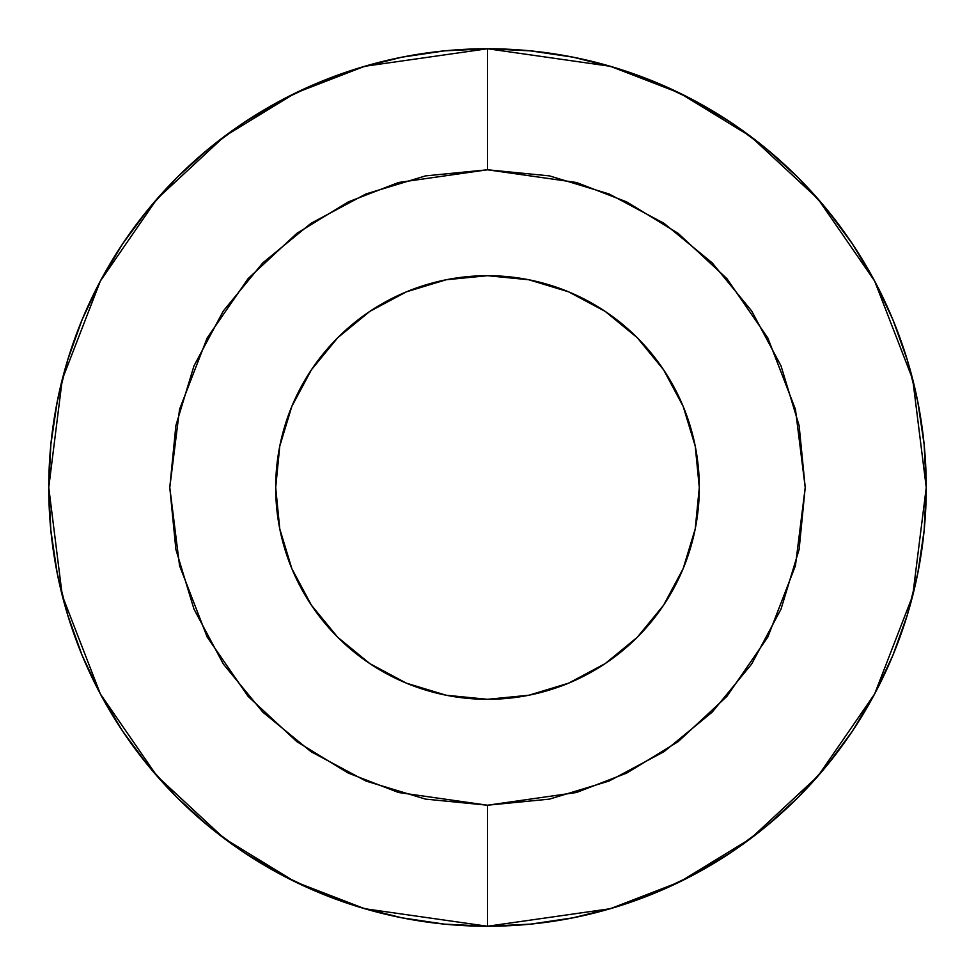 <?xml version="1.0" encoding="UTF-8"?>
<svg xmlns="http://www.w3.org/2000/svg" width="975" height="975" viewBox="0 0 975 975"><rect width="100%" height="100%" fill="white"/><g stroke="black" fill="none" stroke-linecap="round" stroke-linejoin="round"><path stroke-width="1.46" d="M487.5 699.307A211.807 211.807 0 0 1 275.693 487.5A211.807 211.807 0 0 1 487.5 275.693L528.828 279.764L568.559 291.817L605.17 311.391L637.272 337.728L663.609 369.83L683.182 406.441L695.236 446.172L699.307 487.5L695.236 528.828L683.182 568.559L663.609 605.17L637.272 637.272L605.17 663.609L568.559 683.182L528.828 695.236L487.5 699.307L446.172 695.236L406.441 683.182L369.83 663.609L337.728 637.272L311.391 605.17L291.817 568.559L279.764 528.828L275.693 487.5L279.764 446.172L291.817 406.441L311.391 369.83L337.728 337.728L369.83 311.391L406.441 291.817L446.172 279.764L487.5 275.693A211.807 211.807 0 0 1 699.307 487.5A211.807 211.807 0 0 1 487.5 699.307M487.5 48.75A438.75 438.75 0 0 1 926.25 487.5A438.75 438.75 0 0 1 487.5 926.25L610.35 908.7L679.758 881.888L750.75 838.5L818.062 775.99L874.636 693.968L912.746 595.506L926.25 487.5L912.746 379.494L874.636 281.032L818.062 199.01L750.75 136.5L679.758 93.113L610.35 66.3L487.5 48.75L487.5 169.784L576.457 182.496L626.718 201.91L678.125 233.33L726.875 278.594L767.837 337.984L795.442 409.293L805.216 487.5L795.442 565.707L767.837 637.016L726.875 696.406L678.125 741.67L626.718 773.09L576.457 792.504L487.5 805.216L487.5 926.25L487.5 805.216L549.486 799.11L609.082 781.036L664.012 751.676L712.164 712.164L751.676 664.012L781.036 609.082L799.11 549.486L805.216 487.5L799.11 425.514L781.036 365.918L751.676 310.988L712.164 262.836L664.012 223.324L609.082 193.964L549.486 175.89L487.5 169.784L425.514 175.89L365.918 193.964L310.988 223.324L262.836 262.836L223.324 310.988L193.964 365.918L175.89 425.514L169.784 487.5L175.89 549.486L193.964 609.082L223.324 664.012L262.836 712.164L310.988 751.676L365.918 781.036L425.514 799.11L487.5 805.216L398.543 792.504L348.282 773.09L296.875 741.67L248.125 696.406L207.163 637.016L179.558 565.707L169.784 487.5L179.558 409.293L207.163 337.984L248.125 278.594L296.875 233.33L348.282 201.91L398.543 182.496L487.5 169.784L487.5 48.75L364.65 66.3L295.242 93.113L224.25 136.5L156.938 199.01L100.364 281.032L62.254 379.494L48.75 487.5L62.254 595.506L100.364 693.968L156.938 775.99L224.25 838.5L295.242 881.888L364.65 908.7L487.5 926.25A438.75 438.75 0 0 1 48.75 487.5A438.75 438.75 0 0 1 487.5 48.75L530.51 50.858L573.093 57.184L614.859 67.641L655.407 82.144L694.322 100.559L731.262 122.692L765.838 148.346L797.745 177.255L826.654 209.162L852.308 243.738L874.441 280.678L892.856 319.593L907.359 360.141L917.816 401.907L924.142 444.49L926.25 487.5L924.142 530.51L917.816 573.093L907.359 614.859L892.856 655.407L874.441 694.322L852.308 731.262L826.654 765.838L797.745 797.745L765.838 826.654L731.262 852.308L694.322 874.441L655.407 892.856L614.859 907.359L573.093 917.816L530.51 924.142L487.5 926.25L444.49 924.142L401.907 917.816L360.141 907.359L319.593 892.856L280.678 874.441L243.738 852.308L209.162 826.654L177.255 797.745L148.346 765.838L122.692 731.262L100.559 694.322L82.144 655.407L67.641 614.859L57.184 573.093L50.858 530.51L48.75 487.5L50.858 444.49L57.184 401.907L67.641 360.141L82.144 319.593L100.559 280.678L122.692 243.738L148.346 209.162L177.255 177.255L209.162 148.346L243.738 122.692L280.678 100.559L319.593 82.144L360.141 67.641L401.907 57.184L444.49 50.858L487.5 48.75M614.859 907.359L655.407 892.856M852.308 731.262L874.441 694.322M907.359 360.141L892.856 319.593M731.262 122.692L694.322 100.559M360.141 67.641L319.593 82.144M122.692 243.738L100.559 280.678M67.641 614.859L82.144 655.407M243.738 852.308L280.678 874.441M663.609 605.17L683.182 568.559L695.236 528.828M663.609 369.83L637.272 337.728M568.559 291.817L528.828 279.764M291.817 406.441L279.764 446.172M311.391 605.17L337.728 637.272M406.441 683.182L446.172 695.236"/></g></svg>
